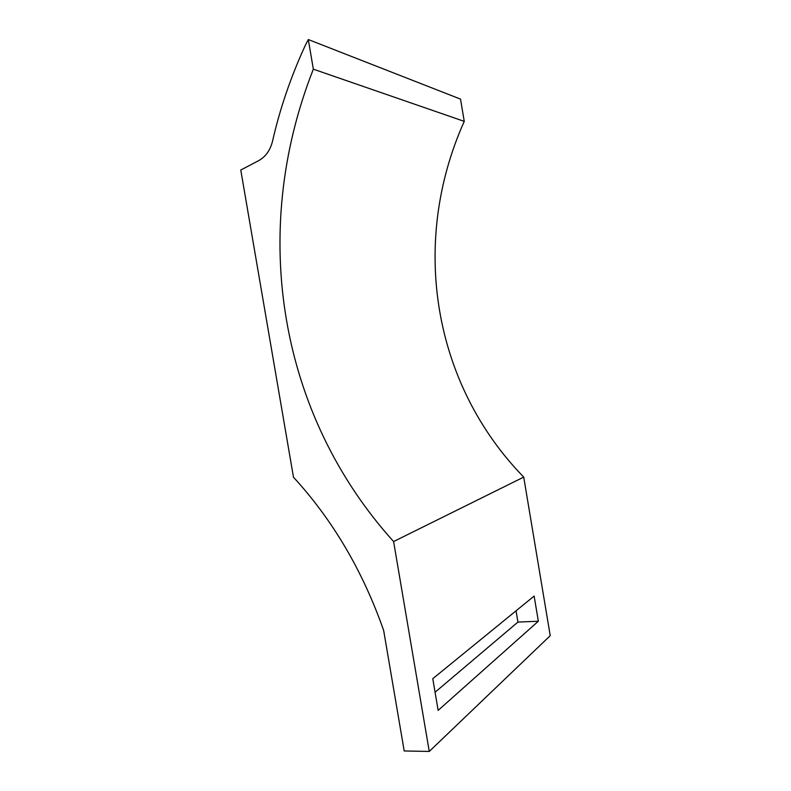 <?xml version="1.0" encoding="UTF-8"?>
<svg xmlns="http://www.w3.org/2000/svg" width="791" height="791" viewBox="0 0 791 791"><rect width="100%" height="100%" fill="white"/><g stroke="black" fill="none" stroke-linecap="round" stroke-linejoin="round"><path stroke-width="1.19" d="M293.481 477.22C332.774 520.053 362.832 571.142 383.665 630.476L404.201 750.966L429.266 751.45L550.229 635.677L523.721 477.102C433.419 384.485 409.372 243.747 464.248 121.369L460.52 99.112L308.312 39.55L305.366 45.235C290.89 76.648 279.935 108.654 272.509 141.263C270.235 150.31 265.598 156.786 258.608 160.682L240.771 170.035L293.481 477.22M516.039 610.82L517.927 622.082L435.08 692.244M432.776 678.698L438.145 710.377L538.345 621.232L534.133 596.068L432.776 678.698M429.266 751.45L393.602 541.548L523.721 477.102M393.602 541.548C280.004 415.789 248.325 234.294 313.345 69.173L464.248 121.369M313.345 69.173L308.312 39.55M517.927 622.082L538.345 621.232"/></g></svg>
